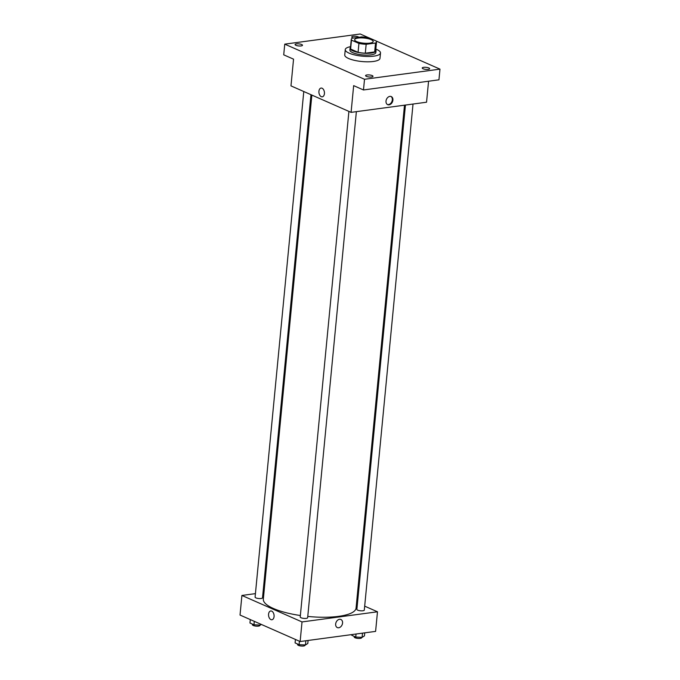<?xml version="1.0" encoding="UTF-8"?>
<svg xmlns="http://www.w3.org/2000/svg" width="680" height="680" viewBox="0 0 680 680"><rect width="100%" height="100%" fill="white"/><g stroke="black" fill="none" stroke-linecap="round" stroke-linejoin="round"><path stroke-width="1.02" d="M369.69 43.146A9.316 2.584 -174.5 0 1 359.771 42.559A9.316 2.584 -174.5 0 1 354.637 39.712A9.316 2.584 -174.5 0 1 364.157 38.029A9.316 2.584 -174.5 0 1 373.184 41.497A9.316 2.584 -174.5 0 1 369.69 43.146M376.346 41.072L368.892 37.791A12.691 3.528 -174.5 0 0 361.649 36.916L352.291 38.173A12.691 3.528 -174.5 0 0 351.271 39.389A12.691 3.528 -174.5 0 0 351.475 40.129L358.929 43.418A12.691 3.528 -174.5 0 0 366.163 44.285L375.522 43.027A12.691 3.528 -174.5 0 0 376.541 41.82A12.691 3.528 -174.5 0 0 376.346 41.072M351.475 40.129L350.616 49.036L358.071 52.326L358.929 43.418M366.163 44.285L365.304 53.193L374.671 51.935L375.522 43.027M365.304 53.193A12.691 3.528 -174.5 0 1 358.071 52.326M350.616 49.036A12.691 3.528 -174.5 0 1 350.421 48.297L351.271 39.389M376.541 41.82L375.683 50.728A12.691 3.528 -174.5 0 1 374.671 51.935M350.498 47.464A13.039 3.621 5.5 0 0 350.064 48.263A13.039 3.621 5.5 0 0 352.894 50.873A13.039 3.621 5.5 0 0 367.175 53.329A13.039 3.621 5.5 0 0 376.031 50.762A13.039 3.621 5.5 0 0 375.768 49.895M376.031 50.762L375.861 52.538A13.039 3.621 -174.5 0 1 370.974 54.859A13.039 3.621 -174.5 0 1 352.725 52.657A13.039 3.621 -174.5 0 1 349.894 50.039L350.064 48.263M375.844 49.096A17.697 4.913 -174.5 0 1 380.502 52.989A17.697 4.913 -174.5 0 1 373.864 56.134A17.697 4.913 -174.5 0 1 355.019 55.012A17.697 4.913 -174.5 0 1 345.262 49.597A17.697 4.913 -174.5 0 1 350.574 46.665M380.502 52.989L379.984 58.335A17.697 4.913 -174.5 0 1 373.346 61.472A17.697 4.913 -174.5 0 1 354.501 60.358A17.697 4.913 -174.5 0 1 344.743 54.944L345.262 49.597M353.498 38.012A3.723 1.037 -174.5 0 1 351.73 36.941A3.723 1.037 -174.5 0 1 354.254 36.21A3.723 1.037 -174.5 0 1 358.334 36.907A3.723 1.037 -174.5 0 1 358.955 37.281M428.85 67.974A3.723 1.037 -174.5 0 1 429.658 68.722A3.723 1.037 -174.5 0 1 425.85 69.394A3.723 1.037 -174.5 0 1 422.238 68.008A3.723 1.037 -174.5 0 1 424.771 67.269A3.723 1.037 -174.5 0 1 428.85 67.974M372.198 75.582A3.723 1.037 -174.5 0 1 373.005 76.33A3.723 1.037 -174.5 0 1 369.197 77.002A3.723 1.037 -174.5 0 1 365.585 75.616A3.723 1.037 -174.5 0 1 368.118 74.885A3.723 1.037 -174.5 0 1 372.198 75.582M301.682 44.523A3.723 1.037 -174.5 0 1 302.49 45.271A3.723 1.037 -174.5 0 1 298.681 45.942A3.723 1.037 -174.5 0 1 295.069 44.557A3.723 1.037 -174.5 0 1 297.602 43.826A3.723 1.037 -174.5 0 1 301.682 44.523M368.755 37.765L360.213 34L284.75 44.14L364.514 79.279L439.977 69.139L376.372 41.114M284.75 44.14L283.721 54.834L293.548 59.16L290.972 85.884L351.084 112.361L353.659 85.638L363.486 89.964L364.514 79.279M324.42 93.653A4.428 2.737 82.3 0 1 322.26 96.832A4.428 2.737 82.3 0 1 318.962 92.803A4.428 2.737 82.3 0 1 321.087 88.06A4.428 2.737 82.3 0 1 324.42 93.653M363.486 89.964L438.948 79.823L439.977 69.139M351.084 112.361L426.547 102.221L428.57 81.218M389.053 104.847A4.428 3.256 -66.2 0 1 387.676 104.66A4.428 3.256 -66.2 0 1 386.486 99.297A4.428 3.256 -66.2 0 1 391.247 96.56A4.428 3.256 -66.2 0 1 392.743 101.048A4.428 3.256 -66.2 0 1 389.053 104.847M390.949 96.45A4.428 3.256 -66.2 0 1 392.105 100.997A4.428 3.256 -66.2 0 1 388.467 104.584A4.428 3.256 -66.2 0 1 387.396 104.516M322.26 96.832A4.428 2.737 82.3 0 1 318.962 92.803A4.428 2.737 82.3 0 1 321.087 88.06M404.49 105.188L356.065 608.082A46.58 12.937 -174.5 0 1 338.598 616.352A46.58 12.937 -174.5 0 1 307.768 616.428M300.365 615.519A46.58 12.937 -174.5 0 1 263.33 599.156L311.865 95.09M405.442 105.06L356.881 609.399A3.723 1.037 5.5 0 0 360.493 610.784A3.723 1.037 5.5 0 0 364.301 610.113L413.024 104.04M310.964 94.69L262.514 597.839A3.723 1.037 -174.5 0 1 261.12 598.502A3.723 1.037 -174.5 0 1 257.15 598.273A3.723 1.037 -174.5 0 1 255.094 597.125L303.781 91.528M356.371 111.656L307.64 617.721A3.723 1.037 -174.5 0 1 306.247 618.384A3.723 1.037 -174.5 0 1 302.277 618.145A3.723 1.037 -174.5 0 1 300.22 617.006L348.908 111.401M255.433 593.631L241.91 595.45L302.022 621.928L377.485 611.788L364.684 606.152M357.493 602.981L356.592 602.59M263.968 592.484L263.015 592.611M302.022 621.928L300.135 641.529L240.023 615.052L241.91 595.45M274.065 616.582A4.428 2.737 82.3 0 1 271.915 619.752A4.428 2.737 82.3 0 1 268.608 615.731A4.428 2.737 82.3 0 1 270.733 610.98A4.428 2.737 82.3 0 1 274.065 616.582M300.135 641.529L375.598 631.388L377.485 611.788M340.892 619.488A4.428 3.256 -66.2 0 1 342.388 623.976A4.428 3.256 -66.2 0 1 338.7 627.767A4.428 3.256 -66.2 0 1 337.322 627.589A4.428 3.256 -66.2 0 1 336.132 622.226A4.428 3.256 -66.2 0 1 340.892 619.488A4.428 3.256 -66.2 0 1 342.397 623.976A4.428 3.256 -66.2 0 1 338.7 627.767A4.428 3.256 -66.2 0 1 337.322 627.589M271.915 619.752A4.428 2.737 82.3 0 1 268.608 615.731A4.428 2.737 82.3 0 1 270.733 610.98M351.815 634.585L351.747 635.29L355.75 637.058L362.108 637.356L364.454 635.885L364.752 632.842M355.75 637.058L356.039 634.015M362.108 637.356L362.508 633.148M361.675 637.33L361.641 637.729A3.723 1.037 -174.5 0 1 360.238 638.384A3.723 1.037 -174.5 0 1 356.277 638.154A3.723 1.037 -174.5 0 1 354.221 637.015L354.28 636.404M295.426 639.455L295.086 642.906L299.098 644.665L305.447 644.963L307.802 643.501L308.091 640.458M299.098 644.665L299.429 641.215M305.447 644.963L305.856 640.755M305.023 644.946L304.98 645.337A3.723 1.037 -174.5 0 1 303.586 646A3.723 1.037 -174.5 0 1 299.616 645.762A3.723 1.037 -174.5 0 1 297.568 644.623L297.619 644.019M250.291 619.573L249.959 623.024L253.963 624.784L260.321 625.082L261.35 624.444M253.963 624.784L254.294 621.333M260.321 625.082L260.423 624.036M259.896 625.064L259.853 625.456A3.723 1.037 -174.5 0 1 258.459 626.119A3.723 1.037 -174.5 0 1 254.49 625.889A3.723 1.037 -174.5 0 1 252.433 624.741L252.493 624.138"/></g></svg>
